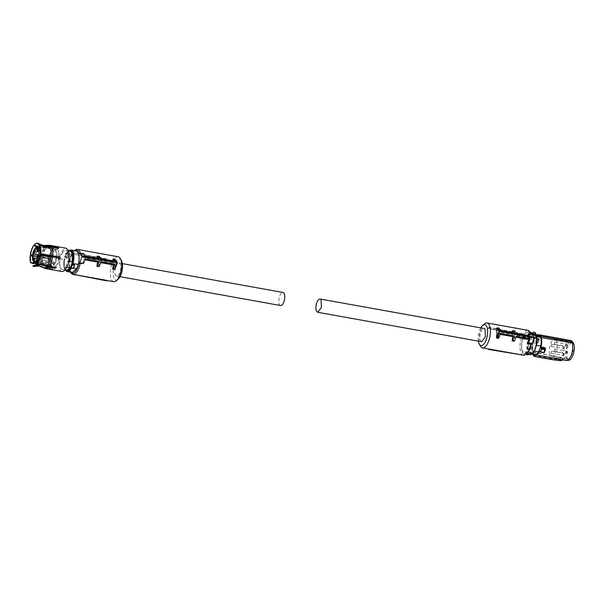 <?xml version="1.0" encoding="UTF-8"?>
<svg xmlns="http://www.w3.org/2000/svg" width="604" height="604" viewBox="0 0 604 604"><rect width="100%" height="100%" fill="white"/><g stroke="black" fill="none" stroke-linecap="round" stroke-linejoin="round"><path stroke-width="0.45" stroke-dasharray="3.02 2.27" d="M567.292 352.857L567.624 351.777L567.292 352.857M565.661 352.97A1.034 0.43 -79.8 0 0 565.82 353.098A1.034 0.43 -79.8 0 0 565.873 353.106A1.034 0.43 -79.8 0 0 566.393 352.313A1.034 0.43 -79.8 0 0 566.348 351.188A1.034 0.43 -79.8 0 0 566.235 351.075A1.034 0.43 -79.8 0 0 566.19 351.06A1.034 0.43 -79.8 0 0 565.631 351.785A1.034 0.43 -79.8 0 0 565.661 352.97M555.204 349.188A1.034 0.43 -79.8 0 0 555.046 349.059A1.034 0.43 -79.8 0 0 554.487 349.784A1.034 0.43 -79.8 0 0 554.517 350.977A1.034 0.43 -79.8 0 0 554.676 351.098A1.034 0.43 -79.8 0 0 555.235 350.373A1.034 0.43 -79.8 0 0 555.204 349.188M564.015 355.061L564.347 353.974L564.015 355.061M562.384 355.175A1.034 0.43 -79.8 0 0 562.551 355.303A1.034 0.43 -79.8 0 0 562.603 355.311A1.034 0.43 -79.8 0 0 563.124 354.518A1.034 0.43 -79.8 0 0 563.079 353.393A1.034 0.43 -79.8 0 0 562.966 353.28A1.034 0.43 -79.8 0 0 562.913 353.264A1.034 0.43 -79.8 0 0 562.354 353.989A1.034 0.43 -79.8 0 0 562.384 355.175M551.935 351.392A1.034 0.43 -79.8 0 0 551.769 351.264A1.034 0.43 -79.8 0 0 551.218 351.989A1.034 0.43 -79.8 0 0 551.241 353.174A1.034 0.43 -79.8 0 0 551.407 353.302A1.034 0.43 -79.8 0 0 551.965 352.577A1.034 0.43 -79.8 0 0 551.935 351.392M564.098 348.168L564.423 347.081L564.098 348.168M562.46 348.281A1.034 0.43 -79.8 0 0 562.626 348.41A1.034 0.43 -79.8 0 0 562.679 348.41A1.034 0.43 -79.8 0 0 563.2 347.625A1.034 0.43 -79.8 0 0 563.154 346.492A1.034 0.43 -79.8 0 0 563.041 346.386A1.034 0.43 -79.8 0 0 562.988 346.364A1.034 0.43 -79.8 0 0 562.43 347.096A1.034 0.43 -79.8 0 0 562.46 348.281M552.011 344.491A1.034 0.43 -79.8 0 0 551.852 344.363A1.034 0.43 -79.8 0 0 551.293 345.095A1.034 0.43 -79.8 0 0 551.316 346.281A1.034 0.43 -79.8 0 0 551.482 346.409A1.034 0.43 -79.8 0 0 552.041 345.684A1.034 0.43 -79.8 0 0 552.011 344.491M567.367 345.964L567.7 344.876L567.367 345.964M565.737 346.077A1.034 0.43 -79.8 0 0 565.895 346.205A1.034 0.43 -79.8 0 0 565.948 346.205A1.034 0.43 -79.8 0 0 566.469 345.42A1.034 0.43 -79.8 0 0 566.424 344.288A1.034 0.43 -79.8 0 0 566.31 344.182A1.034 0.43 -79.8 0 0 566.265 344.159A1.034 0.43 -79.8 0 0 565.706 344.892A1.034 0.43 -79.8 0 0 565.737 346.077M555.287 342.287A1.034 0.43 -79.8 0 0 555.121 342.158A1.034 0.43 -79.8 0 0 554.563 342.891A1.034 0.43 -79.8 0 0 554.593 344.076A1.034 0.43 -79.8 0 0 554.751 344.204A1.034 0.43 -79.8 0 0 555.31 343.48A1.034 0.43 -79.8 0 0 555.287 342.287M488.236 328.78L488.243 328.251A13.129 5.466 100.2 0 1 488.742 327.33L488.847 327.64A12.654 5.27 100.2 0 0 488.236 328.78L521.66 334.782L488.243 328.251M527.836 330.305A12.654 5.27 -79.8 0 0 520.958 339.373A12.654 5.27 -79.8 0 0 521.509 353.868A12.654 5.27 -79.8 0 0 523.358 355.22M484.363 323.933A12.654 5.27 -79.8 0 0 479.561 334.503A12.654 5.27 -79.8 0 0 480.384 346.077M488.847 327.64L522.264 333.642A12.654 5.27 -79.8 0 0 521.66 334.782M522.264 333.642L488.742 327.33M521.72 333.348A12.971 5.398 -79.8 0 0 521.176 334.344M515.891 337.198L514.502 336.949A12.654 5.27 -79.8 0 1 513.981 341.169M500.172 334.374L498.715 334.118L500.203 333.114L513.762 335.862M498.194 338.338A12.654 5.27 -79.8 0 0 498.715 334.118M496.541 328.674L497.613 327.866M512.509 332.623A12.654 5.27 -79.8 0 1 512.668 334.669L498.738 332.162A12.654 5.27 -79.8 0 0 498.308 328.584L496.911 328.334M528.311 335.605A12.654 5.27 -79.8 0 1 528.447 337.5L514.525 335.001A12.654 5.27 -79.8 0 0 514.087 331.422L512.23 331.083M532.215 334.261L531.218 334.933L528.017 333.921M530.803 334.42A12.654 5.27 -79.8 0 0 530.689 333.982M488.009 349.15L521.441 354.616L488.017 348.621A12.654 5.27 -79.8 0 0 488.606 348.946L488.598 348.984M521.441 354.616A12.654 5.27 -79.8 0 0 522.03 354.948L488.606 348.946M530.531 333.159A11.619 4.84 -79.8 0 0 530.274 332.736A11.619 4.84 -79.8 0 0 522.943 337.674A11.619 4.84 -79.8 0 0 522.777 353.129A11.619 4.84 -79.8 0 0 526.877 353.491M478.353 341.132A10.585 4.402 100.2 0 1 480.739 327.859M530.108 338.731L529.617 338.648M529.912 338.451L515.99 335.945L514.502 336.949M500.489 333.529L500.203 333.114M498.308 328.584L498.995 328.123M500.52 330.358L498.738 332.162M512.668 334.669L514.404 332.978M500.225 331.166L514.155 333.665M514.683 331.022L514.087 331.422M514.525 335.001L516.254 333.332M528.447 337.5L529.934 336.496L516.012 333.997M529.934 336.496L530.138 335.952M531.218 334.933A11.619 4.84 -79.8 0 0 530.924 334.02M520.95 354.888A12.971 5.398 -79.8 0 0 521.479 355.16L522.03 354.948M530.244 332.638L529.24 332.457L530.72 334.624L532.705 334.978M529.24 332.457A10.97 4.568 -79.8 0 0 528.462 332.132A10.97 4.568 -79.8 0 0 523.147 337.968C521.463 343.019 521.192 347.443 522.332 351.241L524.589 353.733L529.904 347.896C531.588 342.846 531.86 338.421 530.72 334.624M534.978 332.562A1.246 1.042 145.7 0 1 535.061 333.461L534.766 334.261L532.736 333.823L534.714 334.322L532.977 334.004L532.048 332.796M534.706 334.306L532.887 332.947M523.381 339.003A10.97 4.568 -79.8 0 1 523.698 338.074A10.97 4.568 -79.8 0 1 524.053 337.183L525.91 337.515A10.97 4.568 -79.8 0 0 525.556 338.406A10.97 4.568 -79.8 0 0 525.238 339.335L523.351 338.957L525.208 339.289A11.076 4.613 100.2 0 1 525.525 338.353A11.076 4.613 100.2 0 1 525.88 337.47L524.023 337.138A11.076 4.613 -79.8 0 0 523.668 338.021A11.076 4.613 -79.8 0 0 523.351 338.957M532.637 347.398L531.965 349.218L530.116 348.886M533.423 333.038A10.97 4.568 -79.8 0 0 528.341 338.904A10.97 4.568 -79.8 0 0 527.586 352.328L522.332 351.241M526.862 354.14L525.956 352.253A1.034 0.43 100.2 0 1 525.918 352.562L526.144 352.834A0.831 0.695 -34.3 0 0 527.451 353.068L525.888 353.136A1.246 1.042 145.7 0 0 527.843 353.491L527.451 353.068L528.145 352.962L529.127 354.405L529.421 353.604L527.42 353.302L528.228 354.382L523.804 353.408M526.952 353.778L527.737 353.234L529.489 353.559L527.428 353.317A1.351 1.133 145.7 0 0 526.952 353.801L527.066 353.997M536.08 334.329L536.042 334.91L535.061 333.461M529.489 353.559L530.025 354.691M534.819 335.001A9.649 4.017 -79.8 0 0 533.8 334.435A9.649 4.017 -79.8 0 0 529.119 339.569A9.649 4.017 -79.8 0 0 528.643 351.8L529.368 352.864A9.649 4.017 -79.8 0 0 530.388 353.431A9.649 4.017 -79.8 0 0 535.069 348.297A9.649 4.017 -79.8 0 0 535.552 336.066L534.819 335.001L535.378 335.099A9.649 4.017 100.2 0 0 534.359 334.533A9.649 4.017 100.2 0 0 530.848 337.168L530.433 337.092L529.225 339.584L528.417 342.566L532.962 343.668A9.755 4.062 -79.8 0 0 533.204 352.321L534.381 354.042L529.368 352.864M526.144 352.834L525.888 353.136L525.918 352.562L526.899 354.004M527.843 353.491L528.145 352.962A1.034 0.43 -79.8 0 0 528.115 352.072L527.609 352.857M528.643 351.8L529.195 351.898A9.649 4.017 100.2 0 1 528.832 342.642M529.195 351.898L533.204 352.321M528.998 352.351L533.77 353.212M534.314 351.135A9.649 4.017 100.2 0 1 530.946 353.529A9.649 4.017 100.2 0 1 529.927 352.97M536.329 345.397L534.042 350.826L534.442 350.894M535.552 336.066L536.11 336.164A9.649 4.017 100.2 0 1 536.684 337.953M535.189 335.514L536.133 335.681M536.073 334.948L535.378 335.099M535.152 334.782L534.374 334.435L530.848 337.168M532.962 343.668L535.174 337.659L530.946 336.896M528.417 342.566L530.433 337.092M528.734 342.913C528.085 346.409 528.168 349.286 528.976 351.558M535.159 354.389A9.755 4.062 100.2 0 1 534.381 354.042M535.174 337.659A9.755 4.062 100.2 0 1 536.986 335.628A9.755 4.062 100.2 0 1 538.609 335.197M537.583 335.009A10.079 4.198 100.2 0 0 537.016 335.318A10.079 4.198 100.2 0 0 534.751 338.104L534.381 337.666L534.412 338.285M533.06 352.298L532.675 354.314L551.074 357.341L532.554 354.11L532.947 352.124A10.079 4.198 100.2 0 1 533.068 342.679L532.856 340.618A12.261 5.104 100.2 0 1 533.302 339.282A12.261 5.104 100.2 0 1 533.808 338.029L534.125 337.81M530.153 353.287A9.755 4.062 -79.8 0 0 530.931 353.634A9.755 4.062 -79.8 0 0 533.898 351.845M536.058 345.352L534.042 350.826M536.541 337.145L536.329 336.511M534.751 338.104L534.895 338.013A10.268 4.273 100.2 0 1 537.198 335.175A10.268 4.273 100.2 0 1 537.5 334.993M532.819 341.358L532.97 340.588A12.45 5.179 100.2 0 1 533.43 339.229A12.45 5.179 100.2 0 1 533.944 337.953L538.089 338.331L534.381 337.666M532.856 340.618L536.36 341.192L537.296 341.894L538.398 338.889L537.334 338.565L536.36 341.192L536.646 342.242L533.075 341.902M534.661 338.142L538.715 339.274L538.768 338.708L539.304 339.652L538.715 339.274L537.59 342.332L538.232 342.559L537.054 343.366L537.031 342.808L533.196 342.121L533.181 342.672A10.268 4.273 100.2 0 0 533.068 352.313L533.121 352.404M532.947 352.124L564.091 357.878L565.744 360.316A10.268 4.273 -79.8 0 0 566.303 360.512M539.296 351.649L543.774 352.706L544.393 352.313L543.774 352.706M570.493 340.49L568.228 340.747L564.951 345.752C563.434 350.282 563.147 354.329 564.091 357.878L566.152 357.764A9.717 4.047 -79.8 0 1 566.982 346.341A9.717 4.047 -79.8 0 1 572.169 341.336M537.334 338.565L538.089 338.331L537.334 338.565M533.136 352.404L558.111 356.889L556.76 358.157L551.074 357.341M559.493 359.289L562.437 359.448L563.132 358.821L561.826 360.037L562.981 358.595L566.937 358.987L566.152 357.764M562.981 358.595L558.111 356.889M561.214 357.651L559.916 359.101L561.486 359.878L559.938 358.844L556.745 358.172L551.074 357.613L551.762 358.685L533.234 355.182M561.916 360.603L561.826 360.037L551.762 358.685L552.547 359.69M566.937 358.987L567.76 360.127L565.744 360.316L534.653 354.654L559.644 359.138M562.724 359.871L563.275 359.033L561.108 360.716M545.525 349.354L545.261 348.886L544.476 351.732L543.17 352.343L544.476 351.732L545.261 348.886L544.906 348.244M537.59 342.332L537.031 342.808L536.662 342.264L537.296 341.894L537.59 342.332M538.496 338.829L538.089 338.331L538.36 338.829M536.662 342.264L537.25 341.849M567.76 360.127A9.717 4.047 -79.8 0 0 568.757 360.309M544.476 351.732L545.503 349.316L545.201 348.772M567.148 358.429L568.409 359.365L573.181 353.106L572.803 343.042L571.512 342.098L566.756 348.395L567.148 358.429M556.042 340.18A8.607 3.586 100.2 0 1 556.412 350.063A8.607 3.586 100.2 0 1 551.731 356.201A8.607 3.586 100.2 0 1 550.486 355.288A8.607 3.586 100.2 0 1 550.108 345.443A8.607 3.586 100.2 0 1 554.774 339.259A8.607 3.586 100.2 0 1 556.042 340.18M481.698 341.736L480.709 341.011A6.742 2.809 100.2 0 1 480.422 333.287A6.742 2.809 100.2 0 1 484.083 328.463M115.779 266.545A6.636 2.763 100.2 0 1 119.003 263.012A6.636 2.763 100.2 0 1 119.871 272.555A6.636 2.763 100.2 0 1 116.655 276.081A6.636 2.763 100.2 0 1 115.779 266.545M280.618 305.526A6.636 2.763 100.2 0 1 279.743 295.983A6.636 2.763 100.2 0 1 282.959 292.457M106.236 280.603L72.82 274.065L106.244 280.067L106.236 280.603A13.129 5.466 -79.8 0 0 106.727 280.852M106.244 280.067A12.654 5.27 -79.8 0 0 106.832 280.399L106.825 280.43M70.759 272.532A12.654 5.27 100.2 0 1 71.219 256.156A12.654 5.27 100.2 0 1 74.73 250.381M113.733 281.675A12.654 5.27 100.2 0 1 112.072 263.487A12.654 5.27 100.2 0 1 118.203 256.76M106.832 280.399L73.416 274.397A12.654 5.27 100.2 0 1 72.82 274.065M73.416 274.397L73.824 274.782M80.211 253.099A12.654 5.27 100.2 0 1 80.324 253.537L83.11 254.035A12.654 5.27 100.2 0 1 83.541 257.614L97.471 260.113A12.654 5.27 100.2 0 0 97.32 258.127M97.033 256.534L98.89 256.866A12.654 5.27 100.2 0 1 99.328 260.452L113.25 262.951L114.737 261.947L100.815 259.448L99.328 260.452M113.084 260.815A12.654 5.27 100.2 0 1 113.25 262.951M112.82 259.373L114.768 260.128A12.654 5.27 100.2 0 1 114.669 268.901L114.103 269.376M98.784 266.621A12.654 5.27 100.2 0 0 99.305 262.4L100.702 262.649M82.997 263.789A12.654 5.27 100.2 0 0 83.518 259.569L84.847 259.803M73.039 254.231L106.463 260.226A12.654 5.27 100.2 0 1 107.074 259.093L106.47 259.697L73.039 254.231A12.654 5.27 100.2 0 1 73.65 253.091L107.074 259.093M70.683 272.23A11.619 4.84 100.2 0 1 70.185 271.49A11.619 4.84 100.2 0 1 70.608 256.458A11.619 4.84 100.2 0 1 73.839 251.158A11.619 4.84 100.2 0 1 74.564 250.637M121.472 260.649A10.585 4.402 -79.8 0 0 114.564 264.763A10.585 4.402 -79.8 0 0 113.507 276.655A10.585 4.402 -79.8 0 0 118.15 279.169M80.324 253.537L78.882 253.71M83.11 254.035L83.616 253.695M85.232 256.066L83.541 257.614M85.028 256.617L98.958 259.116L97.471 260.113M99.199 258.444L98.958 259.116M99.494 256.458L98.89 256.866M101.064 258.761L100.815 259.448M115.032 261.147L114.737 261.947M114.768 260.128L115.273 259.788L114.911 259.146L114.209 259.622M115.002 264.31L114.292 264.182M99.305 262.4L100.793 261.396L101.027 261.751M114.715 263.895L100.793 261.396M98.58 261.298L99.169 261.411M83.518 259.569L85.005 258.565L98.935 261.064M106.463 260.226L106.47 259.697M73.522 253.959A12.971 5.398 100.2 0 1 74.066 252.97L106.968 258.776M74.066 252.97L73.65 253.091M50.691 266.764L51.204 254.118L56.95 247.232L58.588 248.433L59.071 261.268L56.346 267.323L52.993 269.293L50.744 266.9M58.981 256.413A9.052 3.767 -79.8 0 0 56.572 249.354A9.052 3.767 -79.8 0 0 52.186 254.171A9.052 3.767 -79.8 0 0 53.371 267.172A9.052 3.767 -79.8 0 0 57.758 262.355A9.052 3.767 -79.8 0 0 58.716 258.731M37.727 246.643L40.325 247.33L46.599 247.361A11.204 4.666 100.2 0 1 49.528 245.903A11.204 4.666 100.2 0 1 51 246.877L44.152 246.908L38.694 244.537M32.986 255.084L42.824 256.942A11.204 4.666 100.2 0 1 46.146 247.912L51.106 248.803L51.846 249.467L53.688 248.561L52.971 248.078L51.559 248.252L51.491 247.731L46.599 246.855L40.257 246.809L34.73 244.786A11.748 4.892 100.2 0 1 36.987 243.269M34.209 244.877L34.73 244.786M46.146 247.912L39.872 247.882L36.572 246.938M34.821 262.763L37.282 262.982L43.246 265.352A11.204 4.666 100.2 0 1 42.695 257.968L47.656 258.859L48.652 259.811C50.223 259.237 50.328 258.384 48.977 257.259L47.52 257.863L32.971 255.152M37.274 246.696L39.811 247.368L46.146 247.406L51.046 248.289L51.114 248.886L51.046 248.289L51.778 248.946L53.62 248.048L53.688 248.561M30.781 254.85A11.748 4.892 100.2 0 1 34.285 245.345M31.068 263.148A11.748 4.892 100.2 0 1 30.653 255.869L30.2 255.764M42.695 257.968L32.752 256.088M33.152 266.213L38.641 265.843L46.546 268.561L48.063 268.282L48.267 267.731L50.389 268.365L51.121 268.048L49.588 267.187L48.539 267.95L47.746 267.814L44.983 266.266L36.859 263.51M30.653 255.869L47.656 258.859M34.315 265.76L34.534 265.171M48.509 266.5A11.204 4.666 100.2 0 1 45.572 267.957A11.204 4.666 100.2 0 1 44.809 267.655L38.845 265.284L35.462 265.088M37.04 264.197L39.101 263.993M52.993 269.293L45.572 267.957L39.396 265.481L34.239 265.79M39.985 254.692L52.276 256.919A11.204 4.666 100.2 0 1 48.954 265.949L42.401 263.676L36.617 263.842M39.011 245.005L44.477 247.383L51.325 247.346L56.285 248.236L56.489 247.693M58.354 248.395L57.569 248.833L56.285 248.236M57.372 256.783L58.505 256.209M58.618 258.754L57.508 257.78M52.276 256.919L57.244 257.81M48.954 265.949L53.922 266.84L55.311 266.56L55.998 267.406M44.809 267.655L48.267 267.731L48.078 268.486L49.06 267.874M43.246 265.352L45.187 265.7L48.75 267.383L48.539 267.95L49.385 267.738L50.985 268.825L51.121 268.048M48.652 259.811L47.391 258.889M48.977 257.259L48.705 257.289C50.064 258.414 49.951 259.267 48.38 259.841M42.824 256.942L47.784 257.832M46.599 247.361L51.559 248.252M51 246.877L56.768 247.663M56.029 247.61L56.172 247.202M51.491 247.731L52.903 247.557L53.62 248.048M47.52 257.863L48.705 257.289M47.746 267.814L47.95 267.262M50.925 268.599L50.185 268.916L48.864 268.425M53.983 267.353L53.922 266.84M61.887 271.521A11.823 4.923 100.2 0 1 60.158 270.252L59.645 256.708L62.529 250.313L66.07 248.236M66.772 267.21L65.685 267.013L62.257 269.482L60.83 268.433C59.554 266.281 59.298 263.05 60.06 258.761L62.272 252.744L66.357 253.476A9.755 4.062 100.2 0 1 69.785 251.015M62.272 252.744A9.755 4.062 100.2 0 1 65.7 250.282A9.755 4.062 100.2 0 1 67.127 251.324A9.755 4.062 100.2 0 1 67.897 261.003L68.75 261.154M60.06 258.761L64.145 259.493A9.755 4.062 100.2 0 0 64.915 269.165A9.755 4.062 100.2 0 0 66.342 270.214M69.868 267.481A9.649 4.017 100.2 0 1 66.357 270.109A9.649 4.017 100.2 0 1 64.945 269.074A9.649 4.017 100.2 0 1 64.243 259.222L64.145 259.493M65.685 267.013L67.897 261.003M66.357 253.476L66.259 253.748A9.649 4.017 100.2 0 1 69.77 251.121A9.649 4.017 100.2 0 1 71.174 252.147A9.649 4.017 100.2 0 1 71.884 262.008M68.01 254.193L68.169 253.68L68.146 254.314L66.372 253.552A0.415 0.378 167.8 0 0 65.851 253.801L67.965 253.869C66.644 253.242 65.942 253.182 65.851 253.703A1.246 0.445 -159.8 0 1 66.636 253.567A1.246 0.445 -159.8 0 1 68.01 254.193L67.973 253.869M66.493 257.508L65.043 257.115A0.415 0.385 -154.1 0 1 64.787 256.602L64.983 257.81L66.463 258.074L67.036 257.312L64.809 256.911A1.034 0.43 100.2 0 1 64.756 257.855C63.503 263.14 63.654 267.179 65.209 269.973L65.24 270.018M66.259 253.748L66.81 253.846A9.649 4.017 100.2 0 1 70.321 251.219A9.649 4.017 100.2 0 1 70.351 251.219M66.81 253.846L64.802 259.32L64.243 259.222M66.357 270.109L65.504 269.18C64.213 266.968 63.979 263.684 64.802 259.32M66.75 256.949A1.246 0.445 -159.8 0 0 65.564 256.481A1.246 0.445 -159.8 0 0 64.787 256.602L65.912 253.914A1.034 0.43 100.2 0 0 66.402 253.627A10.555 4.394 100.2 0 1 68.69 250.819M73.092 268.282A0.415 0.378 167.8 0 0 73.62 268.025L71.589 267.972M68.252 254.359L67.067 257.568L68.146 254.314M68.282 254.163L71.665 254.767L70.117 258.973L66.402 258.308L67.067 257.568M73.62 268.101L72.782 268.41L74.624 264.658A1.034 0.43 -79.8 0 0 74.654 264.914L74.677 265.231M71.665 254.767A10.97 4.568 100.2 0 1 76.127 250.917M72.254 272.51L70.645 271.339A10.97 4.568 100.2 0 1 70.117 258.973M55.719 261.993A9.052 3.767 100.2 0 1 51.325 266.802A9.052 3.767 100.2 0 1 50.14 253.801A9.052 3.767 100.2 0 1 54.526 248.984A9.052 3.767 100.2 0 1 56.889 256.7A9.052 3.767 100.2 0 0 54.873 249.09A9.052 3.767 100.2 0 0 50.14 253.801A9.052 3.767 100.2 0 0 50.004 265.836A9.052 3.767 100.2 0 0 55.719 261.993A9.052 3.767 100.2 0 0 56.784 257.651A9.052 3.767 100.2 0 1 55.719 261.993M55.968 257.5A8.426 3.511 100.2 0 1 54.972 261.608A8.426 3.511 100.2 0 1 54.76 262.144L54.858 262.151A8.441 3.511 100.2 0 1 53.137 265.073L53.046 265.043A8.426 3.511 100.2 0 1 51.529 266.07L51.619 266.092A8.441 3.511 100.2 0 1 50.713 266.047A8.441 3.511 100.2 0 1 49.936 265.473L49.845 265.45A8.426 3.511 100.2 0 1 48.652 259.335L48.743 259.358A8.441 3.511 100.2 0 1 49.12 256.625L49.03 256.609A8.426 3.511 100.2 0 1 49.777 253.982A8.426 3.511 100.2 0 1 53.862 249.497A8.426 3.511 100.2 0 1 56.074 256.549M33.009 253.876L49.626 256.836L33.077 253.869M48.743 259.35L49.543 258.671L33.016 255.703L33.22 254.269L49.739 257.236L49.543 258.671M49.739 257.236L33.114 254.246M49.845 265.45L35.145 262.808L49.996 265.481L51.378 264.544L34.896 261.585M51.619 266.092L45.194 264.929M35.032 262.181L51.559 264.809L51.544 265.949L35.764 263.11L34.934 262.083M54.858 262.151L53.416 263.178L53.137 265.073M38.173 246.681L34.081 251.166A8.426 3.511 100.2 0 0 33.341 253.793L32.85 253.635M32.48 256.3L49.309 259.086M38.883 259.297L54.76 262.144L38.852 259.395M38.407 254.503L38.626 256.496L38.648 254.548M38.369 256.353L38.747 256.421M35.206 249.112L35.085 249.784M35.168 249.52L35.591 248.908L35.213 248.848M35.591 248.908L35.115 249.097M35.077 250.018L35.538 250.788L35.183 251.083L35.017 250.056M35.206 250.124L35.04 249.482M34.987 250.924L34.775 250.486M35.16 250.479L35.538 250.788M34.783 250.675L35.53 250.547M35.228 250.305L34.851 250.237M38.633 252.057L39.388 251.234A1.555 0.649 -79.8 0 0 39.184 248.999A1.555 0.649 -79.8 0 0 38.429 249.822L38.633 252.057L37.154 251.792M36.142 251.37A1.555 0.649 -79.8 0 1 36.21 253.151A1.555 0.649 -79.8 0 1 35.364 254.261A1.555 0.649 -79.8 0 1 35.138 254.095C34.851 252.283 35.191 251.37 36.142 251.37L34.428 250.932M35.84 258.097A1.555 0.649 -79.8 0 1 36.044 260.332L35.289 261.162L35.085 258.927A1.555 0.649 -79.8 0 1 35.84 258.097L34.352 257.832M38.331 258.791A1.555 0.649 -79.8 0 0 38.558 258.957A1.555 0.649 -79.8 0 0 39.403 257.84A1.555 0.649 -79.8 0 0 39.336 256.058C38.384 256.066 38.052 256.972 38.331 258.791M37.629 255.628L39.336 256.058M36.701 247.942L36.935 248.319M36.829 248.41L36.912 249.935L37.357 248.372M36.731 249.739L37.108 249.807M36.957 248.319L37.071 247.897M33.394 257.742L33.756 258.112L33.273 259.735M32.956 259.592L33.711 259.697L33.175 259.848L33.62 258.135M33.333 259.403L33.711 259.697M32.994 259.667L33.703 259.471M532.736 333.823A1.351 1.133 -34.3 0 1 532.653 333.242M532.856 333.823A1.246 1.042 -34.3 0 1 532.811 333.121M526.046 351.906A10.97 4.568 -79.8 0 0 526.099 352.057L526.122 352.593M534.155 333.589A10.555 4.394 -79.8 0 0 528.84 339.161A10.555 4.394 -79.8 0 0 528.115 352.072M535.348 348.704C533.747 352.751 531.973 354.608 530.033 354.276M527.753 353.242L528.621 354.442M527.443 353.348A1.246 1.042 145.7 0 0 526.922 353.944M537.054 343.366L533.181 342.672M538.232 342.559L539.304 339.652M538.768 338.708L534.895 338.013M543.17 352.343L539.734 351.724M543.766 352.691L539.606 351.536M538.398 338.889L538.715 339.274M556.737 358.429L559.916 359.101M561.486 359.878L561.788 360.309M115.273 259.788L117.252 262.921M115.175 268.561L114.669 268.901M45.277 247.353A10.917 4.545 100.2 0 1 47.301 245.971A10.917 4.545 100.2 0 1 49.558 246.885M44.968 246.847A11.476 4.779 100.2 0 1 47.112 245.375M41.593 256.692A10.917 4.545 100.2 0 1 44.824 247.904M41.102 256.67A11.476 4.779 100.2 0 1 44.515 247.398M41.986 264.854A10.917 4.545 100.2 0 1 41.465 257.712M41.555 265.315A11.476 4.779 100.2 0 1 40.974 257.689M47.127 266.024A10.917 4.545 100.2 0 1 43.556 267.157M50.804 256.685A10.917 4.545 100.2 0 1 47.573 265.466M49.883 247.353A10.917 4.545 100.2 0 1 50.94 255.666M51.325 247.346A11.204 4.666 100.2 0 1 52.405 255.892M46.599 246.855A11.823 4.923 100.2 0 1 49.709 245.299M42.627 256.987A11.823 4.923 100.2 0 1 46.146 247.406M43.111 265.926A11.823 4.923 100.2 0 1 42.491 258.006M45.187 265.7L44.983 266.266M46.546 268.561L46.757 268.002M45.526 268.584A11.823 4.923 100.2 0 1 44.673 268.229M65.851 253.801A1.246 0.445 -159.8 0 1 65.851 253.703L64.756 257.855M68.501 250.788L66.402 253.627M67.965 253.869L66.395 253.589M67.052 271.581A10.97 4.568 100.2 0 1 65.451 270.403A10.97 4.568 100.2 0 1 64.983 257.81L64.734 257.817C63.435 263.201 63.601 267.353 65.24 270.275M68.169 253.68L66.682 253.416A10.97 4.568 100.2 0 1 70.932 249.981M71.491 267.95L73.076 268.236M74.654 264.914L73.552 267.912A1.034 0.43 100.2 0 0 73.439 267.874M71.967 268.267L73.152 268.199M40.219 249.739L40.377 253.74M40.272 254.714L39.011 259.41M49.03 256.609L33.394 254.027M34.209 262.642L34.156 262.634A8.426 3.511 100.2 0 1 32.963 256.519L33.077 256.277M36.904 263.442L39.804 263.963L36.897 263.45M40.045 264.008L43.881 264.695M37.607 262.272L53.212 264.831M32.782 256.119L32.918 255.681M37.727 262.045L53.122 264.809M53.227 263.691L38.226 260.996M53.416 263.178L38.445 260.483M33.507 258.761L33.129 258.693M567.413 352.932L565.873 353.106M567.624 351.777L566.235 351.075M554.676 351.098L565.82 353.098M555.046 349.059L566.19 351.06M564.144 355.137L562.603 355.311M564.347 353.974L562.966 353.28M551.769 351.264L562.913 353.264M551.407 353.302L562.551 355.303M564.219 348.236L562.679 348.41M564.423 347.081L563.041 346.386M551.482 346.409L562.626 348.41M551.852 344.363L562.988 346.364M567.488 346.032L565.948 346.205M567.7 344.876L566.31 344.182M555.121 342.158L566.265 344.159M554.751 344.204L565.895 346.205M530.131 332.434L528.462 332.132M526.258 354.027L524.589 353.733M526.409 354.057L525.91 352.14M533.8 334.435L534.359 334.533M530.388 353.431L530.946 353.529M532.215 353.861L530.931 353.634M536.103 334.744L534.374 334.435M537.439 334.986L534.653 338.187L538.723 338.95L538.285 338.421M538.262 338.406L534.276 337.591L532.849 340.596L533.06 342.664C532.215 346.379 532.177 349.557 532.947 352.207M532.547 354.08L533.03 352.336M539.515 351.483L543.374 352.177L544.136 351.822L545.201 348.463M551.731 356.201L568.409 359.365M554.774 339.259L571.512 342.098M116.655 276.081L120.03 276.692M119.003 263.012L122.378 263.623M70.185 271.49L70.577 272.215M73.839 251.158L74.458 250.615M56.95 247.232L49.528 245.903L42.876 246.077L38.158 243.993M53.537 267.98L53.469 267.466M56.112 267.655L56.044 267.134M65.7 250.282L68.441 250.773M62.25 269.482L64.998 269.973M69.77 251.121L70.321 251.219M54.526 248.984L56.572 249.354M51.325 266.802L53.371 267.172M50.713 266.047C49.354 266.523 47.912 258.822 50.17 253.914C52.473 249.807 53.703 248.335 53.862 249.497L39.796 246.976M49.166 256.859L32.752 253.642M49.958 265.488L35.16 262.823M51.446 264.529L34.919 261.562M40.015 264.008L43.911 264.703M45.209 264.937L51.514 266.07M34.775 251.015L35.153 251.083M39.184 248.999L37.705 248.727M35.364 254.261L33.877 253.997M35.289 261.162L33.801 260.898M38.558 258.957L37.078 258.693"/><path stroke-width="0.91" d="M530.689 333.982A12.654 5.27 -79.8 0 0 529.957 332.117A12.654 5.27 -79.8 0 0 529.685 331.664A12.654 5.27 -79.8 0 0 527.836 330.305L486.983 322.974A12.654 5.27 -79.8 0 0 484.363 323.933L482.566 325.481A10.585 4.402 100.2 0 1 486.303 325.813A10.585 4.402 100.2 0 1 486.152 339.886A10.585 4.402 100.2 0 1 479.47 344.378A10.585 4.402 100.2 0 1 479.244 344.001A10.585 4.402 100.2 0 1 478.353 341.132M479.244 344.001L480.384 346.077A12.654 5.27 -79.8 0 0 480.663 346.537A12.654 5.27 -79.8 0 0 482.505 347.889A12.654 5.27 -79.8 0 0 489.383 338.829A12.654 5.27 -79.8 0 0 488.832 324.325A12.654 5.27 -79.8 0 0 486.983 322.974M482.505 347.889L523.358 355.22A12.654 5.27 -79.8 0 0 525.978 354.269A12.654 5.27 -79.8 0 0 530.689 344.174L527.911 343.676A12.654 5.27 -79.8 0 0 528.424 339.448L515.891 337.198M525.978 354.269L526.877 353.491A11.619 4.84 -79.8 0 0 531.112 344.688L532.109 344.016L528.417 343.329L530.108 338.731L516.224 336.292L514.57 340.777L513.981 341.169L512.124 340.837A12.654 5.27 -79.8 0 0 512.645 336.617L500.172 334.374M514.57 340.777L512.728 340.429L514.374 335.967L500.489 333.529L498.889 337.87L498.194 338.338L496.805 338.089L496.443 337.455A12.654 5.27 -79.8 0 0 496.541 328.674L496.911 328.334M512.509 332.623A12.654 5.27 -79.8 0 0 512.23 331.083L512.834 330.675L514.404 332.978L500.52 330.358L498.995 328.123L497.613 327.866L496.541 328.674M528.311 335.605A12.654 5.27 -79.8 0 0 528.017 333.921L528.523 333.582L530.138 335.952L516.254 333.332L514.683 331.022L512.834 330.675M480.739 327.859A10.585 4.402 100.2 0 1 482.566 325.481M530.689 344.174L531.112 344.688M527.911 343.676L528.417 343.329M529.617 338.648L528.424 339.448M512.728 340.429L512.124 340.837M513.762 335.862L512.645 336.617M498.889 337.87L497.507 337.621L496.805 338.089M496.443 337.455L496.949 337.115L497.507 337.621L499.704 331.641L499.712 330.947L499.078 331.317L497.047 328.334L497.613 327.866L499.712 330.947L534.314 337.342L532.215 334.261L528.523 333.582M530.924 334.02A11.619 4.84 -79.8 0 0 530.531 333.159L529.957 332.117M488.017 348.878L488.5 349.406L488.598 348.984M522.03 354.948L488.5 349.406M532.109 344.016L534.306 338.036L499.078 331.317L496.949 337.115M534.314 337.342L534.306 338.036M535.348 348.704A10.555 4.394 -79.8 0 0 536.073 335.794L536.08 334.329L534.117 333.974A1.246 1.042 145.7 0 1 535.937 333.967L535.839 334.873L536.08 334.329A1.246 1.042 145.7 0 0 535.937 333.967L534.978 332.562A1.246 1.042 145.7 0 0 532.834 333.061L530.244 332.638M532.705 334.978L534.434 335.288L533.777 334.812A1.034 0.43 100.2 0 1 533.815 334.51L534.117 333.974M532.743 333.295L533.777 334.812M531.882 332.751L532.501 333.046L531.882 332.751M532.887 332.947L532.048 332.796M530.146 348.931L530.78 347.066L532.668 347.443A11.076 4.613 100.2 0 1 532.351 348.372A11.076 4.613 100.2 0 1 532.003 349.263L530.146 348.931A11.076 4.613 -79.8 0 0 530.493 348.04A11.076 4.613 -79.8 0 0 530.81 347.111M532.668 347.443L530.78 347.066M535.816 334.631A0.831 0.695 145.7 0 0 534.51 334.397L533.815 334.51L532.834 333.061M530.033 354.276L530.025 354.691L526.258 354.027M529.081 354.525L526.99 354.903L526.862 354.14M536.329 345.397L536.473 345.428A9.649 4.017 100.2 0 0 536.684 337.953M536.397 336.519L540.557 337.266L539.968 336.375L536.133 335.681M536.103 334.744L538.609 335.197A9.755 4.062 100.2 0 1 539.38 335.537L539.968 336.375M539.38 335.537L536.073 334.948M533.898 351.845A9.755 4.062 -79.8 0 0 534.359 351.173L538.587 351.928A9.755 4.062 -79.8 0 1 536.782 353.959A9.755 4.062 100.2 0 1 535.159 354.389L532.215 353.861M532.607 353.929L533.966 356.179L534.464 354.367L534.721 354.744A10.268 4.273 100.2 0 0 535.28 354.941A10.268 4.273 100.2 0 0 536.986 354.488A10.268 4.273 100.2 0 0 539.296 351.649L539.493 351.324L539.07 351.49A10.079 4.198 100.2 0 1 536.805 354.276A10.079 4.198 100.2 0 1 534.593 354.533M538.587 351.928L540.799 345.911L536.473 345.428M536.571 345.156C537.22 341.66 537.137 338.776 536.329 336.511M540.799 345.911A9.755 4.062 -79.8 0 0 540.557 337.266M541.26 348.281L540.829 347.708L541.305 349.036A12.261 5.104 100.2 0 1 540.859 350.373A12.261 5.104 100.2 0 1 540.354 351.626L539.493 351.324M540.829 347.708L540.746 346.915A10.079 4.198 100.2 0 0 540.867 337.47L539.463 334.918L570.493 340.49L538.911 334.722A10.268 4.273 100.2 0 1 539.463 334.918L540.036 336.224M533.966 356.179L532.585 353.929M533.234 355.182L532.675 354.314M534.653 354.654L534.215 356.292L552.607 359.591L534.155 356.39M540.354 351.626L540.067 352.041L543.774 352.706M544.415 352.374L543.977 352.374L544.415 352.374L543.977 352.374L545.216 348.795L541.509 348.131L541.554 349.135A12.45 5.179 100.2 0 1 541.101 350.494A12.45 5.179 100.2 0 1 540.588 351.762M545.261 348.886L544.884 347.685L544.906 348.244L541.071 347.557L540.746 346.915M534.676 354.729L566.303 360.512A10.268 4.273 -79.8 0 0 566.831 360.528A10.268 4.273 -79.8 0 0 568.009 360.059A10.268 4.273 -79.8 0 0 571.286 355.046A10.268 4.273 -79.8 0 0 572.147 342.921L540.867 337.47M552.607 359.591L558.292 360.407L559.493 359.289M544.884 347.685L541.01 346.99A10.268 4.273 100.2 0 0 541.124 337.349L540.286 336.088L571.331 341.66L570.493 340.49L572.192 341.343A9.717 4.047 -79.8 0 0 572.169 341.336L573.007 342.483L571.331 341.66L572.147 342.921L573.8 343.706A9.717 4.047 -79.8 0 1 572.97 355.129A9.717 4.047 -79.8 0 1 568.757 360.309L566.831 360.528M561.788 360.309L558.232 360.505M558.292 360.407L552.547 359.69M558.277 360.422L561.977 360.248M533.355 355.378L534.117 356.398L552.509 359.705L561.063 360.731L562.724 359.871M541.305 349.036L544.944 349.746L545.525 349.354L544.944 349.746L545.525 349.354L544.906 348.244M573.007 342.483L573.8 343.706M561.161 360.641L562.105 359.757M484.083 328.463A6.742 2.809 100.2 0 1 485.065 329.18L485.359 336.904L481.698 341.736L317.734 312.298L321.396 307.466L321.101 299.743A6.742 2.809 100.2 0 0 320.12 299.018L484.083 328.463M317.734 312.298L316.753 311.573A6.742 2.809 100.2 0 1 316.458 303.85A6.742 2.809 100.2 0 1 320.12 299.018M122.378 263.623L282.959 292.457A6.636 2.763 100.2 0 1 283.835 301.992A6.636 2.763 100.2 0 1 280.618 305.526L120.03 276.692M73.416 274.397L106.727 280.852L106.825 280.43M73.824 274.782A12.971 5.398 100.2 0 1 73.295 274.503L72.82 274.065M115.183 259.335L117.274 262.393A0.521 0.438 145.7 0 1 117.304 262.77L81.97 256.813L79.773 262.793L78.777 263.465L80.211 263.291A12.654 5.27 100.2 0 1 79.018 267.602A12.654 5.27 100.2 0 1 72.88 274.337A12.654 5.27 100.2 0 1 70.759 272.532L70.577 272.215M74.458 250.615L74.73 250.381A12.654 5.27 100.2 0 1 77.357 249.422L118.203 256.76A12.654 5.27 100.2 0 1 120.332 258.565A12.654 5.27 100.2 0 1 119.871 274.941A12.654 5.27 100.2 0 1 116.353 280.717A12.654 5.27 100.2 0 1 113.733 281.675L72.88 274.337M77.357 249.422A12.654 5.27 100.2 0 1 80.211 253.099M74.564 250.637A11.619 4.84 100.2 0 1 78.882 253.71L79.879 253.038L83.616 253.695L85.232 256.066L99.199 258.444L97.629 256.134L97.033 256.534A12.654 5.27 100.2 0 1 97.32 258.127M97.629 256.134L99.494 256.458L101.064 258.761L115.032 261.147L113.507 258.905L112.82 259.373A12.654 5.27 100.2 0 1 113.084 260.815M114.669 268.901L117.252 262.921M100.702 262.649L113.227 264.899A12.654 5.27 100.2 0 1 112.706 269.12L114.103 269.376M84.847 259.803L97.448 262.068A12.654 5.27 100.2 0 1 96.927 266.288L98.784 266.621L99.388 266.213L101.027 261.751L115.002 264.31L113.401 268.659L114.798 268.901L117.002 262.234L114.911 259.146L113.507 258.905M80.211 263.291L83.511 263.45L85.202 258.844L99.169 261.411L97.516 265.888L99.388 266.213M78.777 263.465A11.619 4.84 100.2 0 1 77.773 266.968A11.619 4.84 100.2 0 1 70.683 272.23M116.353 280.717L118.15 279.169A10.585 4.402 -79.8 0 0 121.087 274.337A10.585 4.402 -79.8 0 0 121.472 260.649L120.332 258.565M115.273 259.788L114.911 259.146M112.706 269.12L113.401 268.659M114.292 264.182L113.227 264.899M97.516 265.888L96.927 266.288M97.448 262.068L98.58 261.298M79.773 262.793L83.511 263.45M79.879 253.038L81.978 256.126L117.002 262.234A0.521 0.438 145.7 0 1 117.274 262.393A0.521 0.521 0 0 1 117.327 262.868L115.168 268.742M81.97 256.813L81.978 256.126M58.716 258.731A9.052 3.767 -79.8 0 0 58.981 256.413M39.101 244.839L38.754 244.378A11.521 4.794 100.2 0 0 36.414 243.389L36.987 243.269A11.748 4.892 100.2 0 1 38.747 243.661A11.748 4.892 100.2 0 1 39.373 244.28L44.356 246.364L51.272 246.341L56.172 247.225L56.029 247.61M36.414 243.389A11.521 4.794 100.2 0 0 34.209 244.877L34.224 245.028A11.34 4.719 100.2 0 1 38.158 243.993A11.34 4.719 100.2 0 1 38.694 244.537M34.224 245.028L37.727 246.643M39.373 244.28L38.754 244.378M36.572 246.938L33.756 245.428A11.521 4.794 100.2 0 0 30.328 254.745L32.971 255.152M30.328 254.745L30.411 254.729A11.34 4.719 100.2 0 1 33.779 245.579M30.411 254.729L32.986 255.084M33.756 245.428L37.274 246.696M30.276 255.756L30.2 255.764A11.521 4.794 -79.8 0 0 30.525 262.581L30.276 255.756L32.752 256.088M30.525 262.581L32.752 263.457L37.071 263.548M30.585 262.415L32.971 262.868L32.752 263.457M32.971 262.868L34.821 262.763M55.998 267.406L54.186 267.95L53.469 267.391L53.537 267.912L48.637 267.028L42.016 264.748L36.753 264.831A11.748 4.892 100.2 0 1 34.685 266.311A11.748 4.892 100.2 0 1 33.152 266.213L32.888 265.798L35.462 265.088M36.753 264.831L36.164 264.401A11.34 4.719 100.2 0 1 34.239 265.79A11.34 4.719 100.2 0 1 32.888 265.798M36.164 264.401L37.04 264.197M39.101 263.993L41.948 264.227L48.509 266.5L53.469 267.391M36.187 264.552A11.521 4.794 100.2 0 1 32.827 265.964M40.06 254.684L39.985 254.692A11.34 4.719 100.2 0 1 36.617 263.842L36.633 263.993A11.521 4.794 100.2 0 0 40.06 254.684L40.702 254.775A11.748 4.892 100.2 0 1 37.206 264.28L42.469 264.19L49.09 266.477L53.983 267.353L55.379 267.081L56.112 267.655L54.254 268.463L53.537 267.98M58.754 258.754L57.508 257.78L40.702 254.775M37.206 264.28L36.633 263.993M45.413 254.805L40.189 253.657A11.521 4.794 100.2 0 0 39.071 244.847L39.69 244.748A11.748 4.892 100.2 0 1 40.838 253.748L57.637 256.753L45.413 254.805M39.071 244.847L39.011 245.005A11.34 4.719 100.2 0 1 40.113 253.672M58.611 248.101L51.597 246.809L44.673 246.832L39.69 244.748M40.838 253.748L40.189 253.657M58.339 256.194L58.505 256.209C59.932 257.327 59.819 258.18 58.18 258.769M55.968 247.768L58.354 248.395M58.558 247.844L56.172 247.202M58.452 258.738C60.09 258.15 60.196 257.304 58.777 256.187L58.445 256.179M58.777 256.187L57.637 256.753M38.747 243.661L42.99 245.466L49.709 245.299L66.07 248.236L67.791 249.505A11.823 4.923 100.2 0 1 68.305 263.057A11.823 4.923 100.2 0 1 61.887 271.521L45.526 268.584A11.823 4.923 100.2 0 0 48.637 267.028M68.441 250.773L69.785 251.015A9.755 4.062 100.2 0 1 71.212 252.057A9.755 4.062 100.2 0 1 71.982 261.736L68.75 261.154M66.772 267.21L70.426 267.58L66.938 270.214M69.77 267.753A9.755 4.062 100.2 0 1 66.342 270.214L64.998 269.973M70.351 251.219A9.649 4.017 100.2 0 1 71.733 252.253A9.649 4.017 100.2 0 1 72.442 262.106L71.982 261.736M72.442 262.106L70.426 267.58M73.092 268.289L71.438 267.904M72.971 264.318L73.001 263.752L74.488 264.016L74.42 264.718L72.722 264.877A1.246 0.445 20.2 0 0 73.899 265.345A1.246 0.445 20.2 0 0 74.677 265.231L74.458 264.582L74.677 265.231A0.415 0.385 -154.1 0 0 74.42 264.718L72.427 264.514A1.034 0.43 100.2 0 1 72.48 263.571C73.741 258.293 73.59 254.254 72.027 251.453A10.555 4.394 100.2 0 0 68.69 250.819M72.722 264.877L72.427 264.514L71.325 267.512A1.034 0.43 100.2 0 0 70.834 267.798C68.758 271.294 66.885 272.019 65.209 269.973M71.476 267.927L71.499 267.957C72.82 268.591 73.529 268.644 73.612 268.123A1.246 0.445 20.2 0 0 73.62 268.025M72.48 263.571L73.001 263.752A10.97 4.568 100.2 0 0 72.533 251.158A10.97 4.568 100.2 0 0 70.932 249.981L76.127 250.917A10.97 4.568 100.2 0 1 77.727 252.087A10.97 4.568 100.2 0 1 78.263 264.454L74.549 263.789L74.624 264.658L74.488 264.016A10.97 4.568 -79.8 0 0 74.549 263.789M73.62 268.101L76.716 268.659L78.263 264.454M76.716 268.659L72.254 272.51L67.052 271.581A10.97 4.568 100.2 0 0 71.295 268.146L70.834 267.798M56.889 256.7A9.052 3.767 100.2 0 1 56.784 257.651A9.052 3.767 100.2 0 0 56.889 256.7M33.077 253.869L32.85 253.635A7.391 3.08 100.2 0 1 33.477 251.468A7.391 3.08 100.2 0 1 38.135 248.327A7.391 3.08 100.2 0 1 38.029 258.157A7.391 3.08 100.2 0 1 37.463 259.463L39.071 259.327M33.009 253.876L33.394 254.027M32.48 256.3L32.963 256.519L32.48 256.3A7.391 3.08 100.2 0 0 33.907 261.864L34.67 261.351L35.832 263.253L36.904 263.442M34.156 262.634L33.907 261.864L34.156 262.634L33.907 261.864L34.217 262.642L35.145 262.808L34.156 262.634M36.897 263.45L35.817 263.253A8.426 3.511 100.2 0 0 37.357 262.227L36.421 261.087A7.391 3.08 100.2 0 1 34.934 262.083L34.919 261.562M38.226 260.996L36.701 260.724L37.727 262.045M39.011 259.41L36.708 259.977L36.693 261.056M38.407 254.39L38.256 256.436L38.407 254.39M35.085 249.784L34.813 251.015L34.67 249.414L35.213 248.848L35.085 249.784M36.95 249.558L37.154 251.792L37.909 250.962L37.705 248.727L36.95 249.558M33.65 253.831C34.602 253.831 34.941 252.917 34.654 251.098C33.703 251.105 33.371 252.011 33.65 253.831L33.877 253.997M34.556 260.067L34.352 257.832L33.598 258.655L33.801 260.898L34.556 260.067M37.856 255.794C36.897 255.794 36.565 256.708 36.852 258.527C37.803 258.52 38.135 257.614 37.856 255.794L37.629 255.628M36.701 247.829L37.123 248.214L36.542 249.867L36.701 247.829M33.394 257.742L32.978 259.954L33.25 258.067L32.805 258.142L33.394 257.742M32.994 259.667L33.409 259.758M32.978 259.954L33.273 259.078M32.691 256.126L33.748 262.446M35.024 250.924L35.024 250.532M36.98 248.304L36.678 249.55L37.086 248.327M530.025 354.691C531.92 354.616 533.611 352.661 535.106 348.825C536.813 343.676 537.069 339.199 535.861 335.409L534.374 335.137L534.359 334.608M530.07 354.699C532.116 354.616 533.883 352.645 535.363 348.787C537.047 343.736 537.288 339.335 536.095 335.575L535.839 334.873M536.042 334.91A1.034 0.43 -79.8 0 0 536.012 335.469M537.583 335.009A10.079 4.198 100.2 0 1 539.229 335.061M537.5 334.993A10.268 4.273 100.2 0 1 538.911 334.722L537.439 334.986M539.07 351.49L539.734 351.724M47.112 245.375A11.476 4.779 100.2 0 1 49.49 246.349M46.931 266.44A11.476 4.779 100.2 0 1 43.118 267.617A11.476 4.779 100.2 0 1 43.118 267.61L45.526 268.584M50.796 256.617A11.476 4.779 100.2 0 1 47.384 265.888M49.807 246.817A11.476 4.779 100.2 0 1 50.925 255.59M49.709 245.299A11.823 4.923 100.2 0 1 51.272 246.341M52.616 256.896A11.823 4.923 100.2 0 1 49.09 266.477M51.597 246.809A11.823 4.923 100.2 0 1 52.744 255.877M71.453 267.632A1.246 0.445 20.2 0 0 72.827 268.259A1.246 0.445 20.2 0 0 73.612 268.123L74.669 264.431M71.967 268.267L71.491 267.95M56.074 256.549A8.426 3.511 100.2 0 1 55.968 257.5M33.386 254.027L32.752 253.642L33.431 251.279C35.236 247.587 36.814 246.054 38.173 246.681L40.219 249.739M40.377 253.74L40.272 254.714M43.881 264.695L45.194 264.929M32.775 256.119L32.941 253.627L32.571 256.292M34.896 261.585L34.096 262.091M38.445 260.483L36.889 260.211L36.421 260.754M37.652 259.697L36.708 259.977M496.639 328.38L497.296 327.934M531.92 332.751L530.131 332.434M526.409 354.057L526.99 354.903M539.523 351.49L540.195 352.117L543.849 352.774L544.415 352.479L545.548 349.127M572.169 341.336L570.44 340.46M545.533 349.082L545.201 348.463M114.42 269.301L115.077 268.863M34.685 266.311L39.283 266.092L43.118 267.617M70.932 249.981L68.501 250.788M67.052 271.581L65.058 269.98M38.173 246.681L39.796 246.976M33.771 262.483L35.16 262.823M43.911 264.703L45.209 264.937M35.817 263.253L34.919 262.113"/></g></svg>
